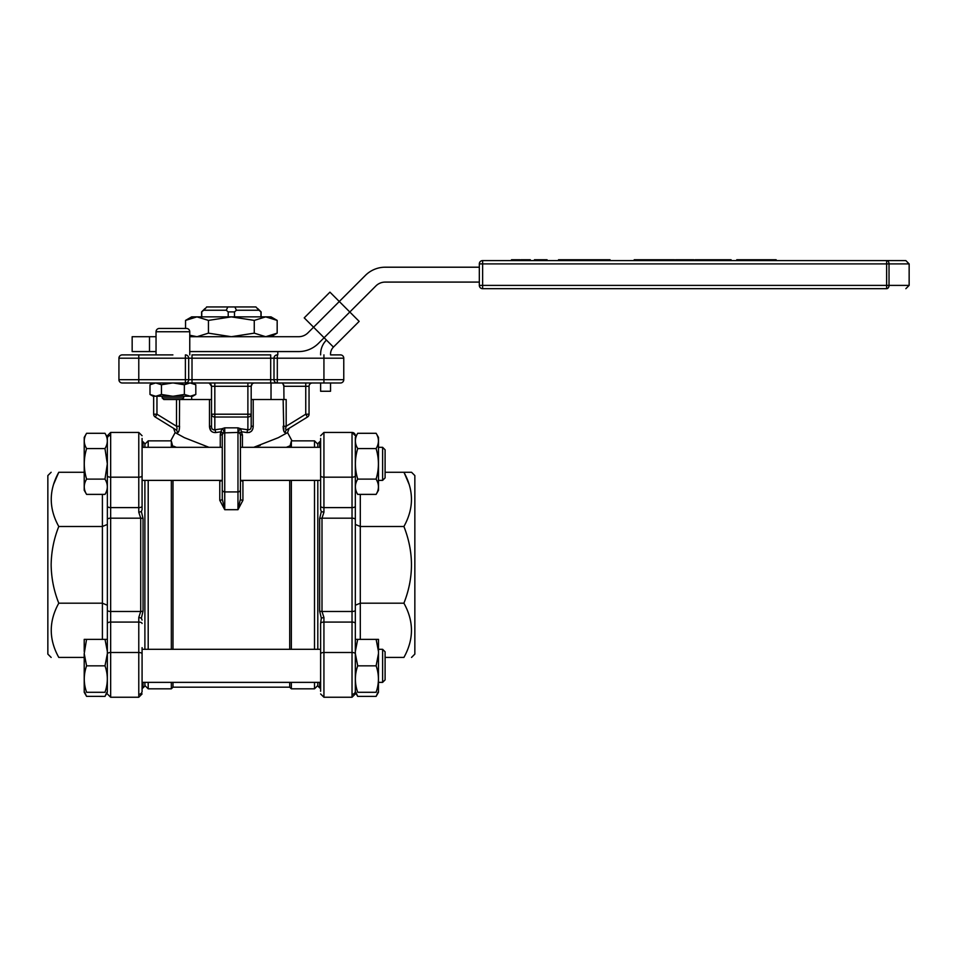 <?xml version="1.0" encoding="UTF-8"?>
<svg xmlns="http://www.w3.org/2000/svg" width="957" height="957" viewBox="0 0 957 957"><rect width="100%" height="100%" fill="white"/><g stroke="black" fill="none" stroke-linecap="round" stroke-linejoin="round"><path stroke-width="1.44" d="M220.505 433.377L220.266 434.909L221.39 431.703L222.849 433.306L224.739 432.432A2.476 2.476 0 0 0 222.263 434.909L223.28 432.899L222.263 434.909L222.263 499.004L224.739 509.698L219.775 500.308L219.787 480.378M240.446 499.004L240.446 482.352L240.446 499.004A2.476 1.304 180 0 0 242.922 500.308L237.97 509.698L240.446 499.004L240.446 489.697L240.41 499.829M144.89 447.314L144.89 443.665L143.048 441.823A3.302 3.302 0 0 0 142.079 441.153M138.777 694.28A3.302 2.991 0 0 0 142.079 691.277L142.079 647.65M86.585 433.294L84.216 437.385L84.216 490.295L86.585 494.386C83.486 489.302 83.498 484.218 86.609 479.11C83.51 468.954 83.51 458.774 86.609 448.57C83.498 443.498 83.486 438.402 86.585 433.294L105.007 433.294L107.363 437.385L107.363 639.384L105.031 639.384L107.363 651.514M355.334 513.215L355.334 506.193A3.302 1.4 180 0 1 352.032 507.605L352.032 518.192A3.302 1.244 0 0 1 355.334 519.436L355.334 490.295L357.703 494.386C354.604 489.302 354.616 484.218 357.727 479.11L376.089 479.11C379.187 468.954 379.187 458.774 376.089 448.57C379.199 443.498 379.211 438.402 376.125 433.294L378.482 437.385L378.482 490.295L376.125 494.386C379.211 489.302 379.199 484.218 376.089 479.11M355.334 519.436L355.334 639.384L378.482 639.384L378.446 692.294M107.363 691.277L107.363 623.486A3.302 1.4 180 0 1 110.665 622.074L110.665 611.487L140.715 611.487L138.777 617.444L138.777 697.246L142.079 693.945L138.777 697.246L110.665 697.246L107.363 693.945L110.665 697.246L110.665 622.074L138.777 622.074A3.302 1.4 -0 0 1 142.079 623.486M142.079 509.603L142.079 463.846L142.079 509.603L141.385 511.564L138.777 512.246L140.715 518.192L110.665 518.192A3.302 1.244 -0 0 0 107.363 519.436L107.363 438.402A3.302 2.991 180 0 1 110.665 435.411M355.334 437.385L355.334 475.785L355.334 437.385L357.703 433.294L376.125 433.294M355.334 435.734A3.302 3.302 0 0 0 352.032 432.432L355.334 435.734M176.339 447.314L173.648 446.213M286.358 447.314L289.708 445.938L286.358 447.314M172.99 682.365L172.99 687.174L289.708 687.174L289.708 682.365M289.708 649.313L289.708 480.378M172.99 480.378L172.99 649.313M171.339 480.378L171.339 649.313M171.339 682.365L171.339 688.825L148.191 688.825L144.89 685.523M289.708 447.314L291.359 441.117L291.359 447.314M291.359 649.313L291.359 480.378M289.708 687.174L291.359 688.825L291.359 682.365M172.99 447.314L171.339 441.117L171.339 447.314M144.89 649.313L144.89 480.378M141.385 511.564L143.048 518.562L143.048 611.116L141.385 618.114L138.777 617.444M209.272 383.171L208.207 382.991A3.302 3.302 0 0 1 211.509 386.293L209.427 383.219M319.65 447.314L319.65 441.823L317.808 443.665L317.808 447.314M317.808 480.378L317.808 649.313M355.334 610.243A3.302 1.244 180 0 1 352.032 611.487L352.032 622.074A3.302 1.4 0 0 1 355.334 623.486L355.334 653.894A3.302 1.4 0 0 0 352.032 652.495L323.933 652.495L323.933 697.246L352.032 697.246L352.032 622.074L323.933 622.074A3.302 1.4 180 0 0 320.619 623.486L321.325 618.114L319.65 611.116L319.65 518.562L321.325 511.564L320.619 509.603L320.619 438.402M122.245 354.891A3.302 3.302 0 0 0 118.931 358.193A3.302 3.302 0 0 1 122.245 354.891L172.906 354.891M149.519 382.991L134.315 382.991M189.761 336.708L298.608 336.708A13.231 13.231 0 0 0 307.963 332.833L339.292 301.503L329.938 292.148L304.218 317.868L324.1 337.737L318.49 343.348A28.1 28.1 0 0 1 298.608 351.578L189.761 351.578M330.871 354.891L340.465 354.891A3.302 3.302 0 0 1 343.766 358.193L343.766 379.69A3.302 3.302 0 0 1 340.465 382.991A3.302 3.302 0 0 0 343.766 379.69L188.696 379.69L188.696 358.193L270.699 358.193L270.699 382.991L277.315 382.991A3.302 3.302 0 0 1 274.001 379.69L274.001 358.193A3.302 3.302 0 0 1 277.315 354.891L277.315 358.193L323.933 358.193L323.933 382.991L340.465 382.991L330.536 382.991L330.536 391.257L320.619 391.257L320.619 382.991M156.039 331.744L189.761 331.744A3.302 3.302 0 0 0 186.459 328.442L159.352 328.442A3.302 3.302 0 0 0 156.039 331.744L156.039 354.891M190.276 396.222L192.74 396.222L195.802 394.451L190.276 396.222L184.354 394.451L173.456 396.222L189.881 396.222M155.536 396.222L153.06 396.222L149.998 394.451L155.536 396.222L172.356 396.222L161.446 394.451L155.919 396.222M86.609 448.57L104.971 448.57L107.328 463.846L104.971 479.11C108.081 484.194 108.093 489.278 105.007 494.386L107.363 490.295M105.007 665.833C108.093 674.637 108.081 683.454 104.971 692.294L86.609 692.294C83.51 692.294 83.51 692.294 86.609 692.294C83.51 692.294 83.51 692.294 86.609 692.294C83.498 683.501 83.486 674.685 86.585 665.833L105.007 665.833L107.363 653.631L107.328 692.294M104.971 692.294C108.069 692.294 108.069 692.294 104.971 692.294C108.069 692.294 108.069 692.294 104.971 692.294M378.482 692.234L376.125 696.385L357.703 696.385L355.872 692.294M357.679 696.349L355.334 692.294L355.334 653.631L357.703 665.833L376.125 665.833L378.482 653.631M376.125 665.833C379.211 674.685 379.199 683.501 376.089 692.294C379.187 692.294 379.187 692.294 376.089 692.294C379.187 692.294 379.187 692.294 376.089 692.294L357.727 692.294C354.628 692.294 354.628 692.294 357.727 692.294C354.628 692.294 354.628 692.294 357.727 692.294C354.616 683.501 354.604 674.685 357.703 665.833M191.675 336.708L189.761 335.596M247.887 382.991L247.887 414.202L214.823 414.202L214.823 386.293L211.509 386.293L211.509 426.248C211.521 428.832 212.633 430.004 214.823 429.753L214.823 417.025A3.302 2.811 180 0 1 211.509 414.202L211.509 426.248L209.487 426.248L209.487 399.524L163.814 399.524L162.164 397.873L183.648 397.873L183.648 396.222M86.585 665.833L84.216 653.631L84.216 692.294L86.561 696.349L84.754 692.294M106.837 692.294L105.007 696.385L86.561 696.349M51.152 472.268L47.85 475.569L47.85 654.109L51.152 657.423M53.52 484.493L58.784 472.268C48.735 472.268 48.735 472.268 58.784 472.268C48.747 490.367 48.747 508.442 58.784 526.494C53.879 538.791 51.331 551.579 51.152 564.845C51.331 578.076 53.867 590.864 58.784 603.185C48.747 621.296 48.747 639.372 58.784 657.423C48.735 657.423 48.735 657.423 58.784 657.423L84.216 657.423M411.546 657.423L414.848 654.109L414.848 475.569L411.546 472.268L403.914 472.268C413.962 490.367 413.962 508.442 403.914 526.494C413.962 552.093 413.962 577.669 403.914 603.185C413.962 621.296 413.962 639.372 403.914 657.423L385.097 657.423M385.097 449.79L382.621 447.314L385.097 449.79L385.097 477.89L382.621 480.378L382.621 447.314L378.482 447.314M382.621 649.313L385.097 651.789L385.097 679.889L382.621 682.365L382.621 649.313L378.482 649.313M228.209 316.863L228.209 311.91L234.489 311.91L236.439 310.247L234.86 306.946L255.902 306.946L258.988 310.247L257.457 308.597M206.604 306.946L227.85 306.946L226.259 310.247L203.709 310.247L201.592 311.91L204.954 308.597M257.756 308.597L261.105 311.91L258.988 310.247L260.938 311.91L260.938 316.863M227.85 306.946L234.86 306.946M226.259 310.247L228.209 311.91M258.988 310.247L236.439 310.247M203.709 310.247L206.808 306.946M234.489 316.863L234.489 311.91M201.76 316.863L201.76 311.91M909.15 263.893L909.15 285.389L889.029 285.389A3.302 2.393 90 0 1 886.637 288.691C911.686 288.691 911.686 288.691 886.637 288.691L482.627 288.691L886.637 288.691L886.637 260.591A3.302 2.393 90 0 1 889.029 263.893L909.15 263.893L905.848 260.591L904.413 260.591M196.986 316.863L191.675 316.863L185.538 320.404L196.986 316.863L208.447 320.404L231.355 316.863L196.986 316.863M277.171 320.404L271.022 316.863L231.355 316.863L254.263 320.404L265.711 316.863L277.171 320.404L277.171 333.156L265.711 336.708L254.263 333.156L254.263 320.404M479.325 285.389L482.627 285.389L482.627 288.691A3.302 3.302 0 0 1 479.325 285.389L479.325 263.893A3.302 3.302 0 0 1 482.627 260.591L886.637 260.591C911.71 260.591 911.71 260.591 886.637 260.591L893.766 260.591M904.198 260.591L900.417 260.591M900.023 260.591L894.305 260.591M84.216 653.631L86.549 639.384L84.216 639.384L84.216 651.514M378.482 651.514L376.149 639.384M409.189 484.493L404.165 472.71M376.137 696.349L377.955 692.294M329.938 292.148L322.928 299.17M479.325 267.206L385.228 267.206A28.1 28.1 0 0 0 365.359 275.437L339.292 301.503L349.807 312.018L324.1 337.737L333.443 347.092L359.162 321.373L349.807 312.018L375.874 285.952A13.231 13.231 0 0 1 385.228 282.088L479.325 282.088M166.41 328.442L161.865 328.442M185.538 328.442L185.538 320.404M254.263 333.156L231.355 336.708L208.447 333.156L208.447 320.404M208.447 333.156L196.986 336.708L189.761 335.225M355.334 651.514L357.679 639.384M403.914 472.268L385.097 472.268M355.334 524.436L360.299 526.494L403.914 526.494M403.914 603.185L360.299 603.185L355.334 605.243M376.125 494.386L357.703 494.386M357.727 479.11C354.628 468.954 354.628 458.774 357.727 448.57L376.089 448.57M357.727 448.57C354.616 443.498 354.604 438.402 357.703 433.294M311.24 310.858L304.218 317.868M105.031 639.384L86.549 639.384M105.007 433.294C108.093 438.378 108.081 443.474 104.971 448.57M86.609 479.11L104.971 479.11M86.585 494.386L105.007 494.386M84.216 472.268L58.784 472.268M102.399 639.384L102.399 526.494L58.784 526.494M107.363 506.193A3.302 1.4 0 0 0 110.665 507.605L110.665 611.487A3.302 1.244 180 0 1 107.363 610.243L107.363 605.243L102.399 603.185L58.784 603.185M173.456 396.222L172.356 396.222M333.443 347.092A9.917 9.917 0 0 0 330.536 354.102L330.536 354.891M320.619 354.891L320.619 354.102A19.834 19.834 0 0 1 326.433 340.082M149.495 336.708L132.162 336.708L132.162 351.578L149.495 351.578L149.495 336.708L156.039 336.708M102.399 494.386L102.399 526.494L107.363 524.436M355.334 653.894L355.334 691.277A3.302 2.991 0 0 1 352.032 694.28M321.325 618.114L323.933 617.444L321.995 611.487L352.032 611.487L352.032 518.192L321.995 518.192L323.933 512.246L323.933 477.184L352.032 477.184A3.302 1.4 180 0 0 355.334 475.785L355.334 506.193M355.334 623.486L355.334 616.464M131.839 354.891L138.777 354.891L138.777 358.193L118.931 358.193L118.931 379.69A3.302 3.302 0 0 0 122.245 382.991L185.395 382.991L185.395 379.69L138.777 379.69L138.777 358.193L185.395 358.193L185.395 354.891A3.302 3.302 0 0 1 188.696 358.193L185.395 358.193L185.395 379.69L188.696 379.69A3.302 3.302 0 0 1 185.395 382.991L323.933 382.991M149.495 351.578L156.039 351.578M220.553 433.21L221.833 428.784L224.739 427.839L237.97 427.839L237.97 432.432L239.86 433.306L237.97 432.432L223.28 432.899A2.476 1.711 54.1 0 0 223.675 430.758A2.476 1.711 54.1 0 0 221.833 428.784L214.823 429.753A3.302 0.909 -100.1 0 1 215.744 432.564C211.76 432.684 209.679 430.578 209.487 426.248M237.97 427.839L240.877 428.784L241.308 431.703L240.877 428.784A2.476 1.711 -54.1 0 0 239.023 430.758A2.476 1.711 -54.1 0 0 239.417 432.899M240.877 428.784L247.887 429.753A3.302 0.909 -79.9 0 0 246.966 432.564L241.308 431.703L239.86 433.306L240.446 434.909L239.86 433.306M153.06 396.222L149.998 394.451L149.998 384.762L155.536 382.991M161.446 394.451L161.446 384.762L172.356 382.991L164.736 382.991M155.919 382.991L161.446 384.762M190.276 382.991L195.802 384.762L195.814 394.451L192.74 396.222M184.354 394.451L184.354 384.762L189.881 382.991L173.456 382.991L184.354 384.762M195.802 384.762L192.01 382.991L192.01 354.891L270.699 354.891L270.699 358.193L277.315 358.193L277.315 382.991M343.766 358.193A3.302 3.302 0 0 0 340.465 354.891A3.302 3.302 0 0 1 343.766 358.193L323.933 358.193L323.933 354.891M167.212 354.891L149.519 354.891M320.619 623.486L320.619 691.277M320.619 665.833L320.619 647.65M320.619 435.734L323.933 432.432L320.619 435.734M285.784 427.671L286.179 426.248C285.365 428.832 285.569 429.992 286.789 429.753C289.911 427.839 289.911 427.839 286.789 429.753L307.472 417.025A3.302 3.302 0 0 0 309.051 414.202L309.051 386.293L283.942 386.293L282.578 382.991M153.658 396.222L153.658 414.202A3.302 3.302 0 0 0 155.225 417.025L175.909 429.753C177.129 429.992 177.332 428.832 176.519 426.248L179.569 426.248C179.402 430.566 178.66 432.672 177.356 432.564C174.401 430.65 174.401 430.65 177.356 432.564C174.401 430.65 174.401 430.65 177.356 432.564L178.146 432.432M150.345 382.991A3.302 3.302 0 0 1 152.139 383.518M312.353 382.991A3.302 3.302 0 0 0 309.051 386.293A3.302 3.302 0 0 1 312.353 382.991M211.509 414.202L214.823 414.202L214.823 417.025L247.887 417.025L247.887 414.202L251.189 414.202A3.302 2.811 180 0 1 247.887 417.025L247.887 429.753C250.076 430.004 251.177 428.832 251.189 426.248L251.189 386.293A3.302 3.302 0 0 1 254.49 382.991M142.079 463.846L142.079 438.402M321.325 511.564L323.933 512.246M252.205 383.913L251.189 386.293L214.823 386.293L214.823 382.991M283.846 385.025L283.942 399.524M141.385 618.114L142.079 620.076M317.808 682.365L317.808 686.013L319.65 687.856L319.65 682.365M251.189 399.524L253.21 399.524L253.21 426.248L251.189 426.248L251.189 386.293M307.472 417.025L305.75 414.202L309.051 414.202A3.302 3.302 0 0 1 307.472 417.025L289.134 428.317L287.555 432.588L291.993 440.854L314.506 440.854L317.808 444.156M283.798 431.081L283.14 399.524L286.179 399.524L286.179 426.248L283.14 426.248C283.308 430.578 284.05 432.684 285.342 432.564C288.296 430.65 288.296 430.65 285.342 432.564C288.296 430.65 288.296 430.65 285.342 432.564A3.302 3.134 -121.6 0 1 286.789 429.753L286.191 429.884M285.688 429.011L285.688 428.401M214.763 429.777L213.578 429.872M208.937 447.314L184.366 437.66L175.143 432.588L173.576 428.317L155.225 417.025L156.96 414.202L156.96 396.222M176.925 427.695L177.021 428.401M143.048 682.365L143.048 687.856L144.89 686.013L144.89 682.365M222.263 489.697L222.263 482.352L222.263 489.697A2.476 2.213 180 0 0 224.739 491.922L237.97 491.922L237.97 509.698L224.739 509.698L224.739 427.839M253.21 426.248C253.043 430.566 250.949 432.672 246.966 432.564L249.49 432.42M241.308 431.703L242.432 434.909L241.308 431.703M251.559 431.081L252.815 428.844M237.97 432.432A2.476 2.476 0 0 1 240.446 434.909L240.446 489.697A2.476 2.213 180 0 1 237.97 491.922L237.97 432.432A2.476 2.476 0 0 1 240.446 434.909L242.432 434.909L242.432 447.314M209.487 426.308L211.007 430.913M221.39 431.703L215.744 432.564M209.487 399.524L211.509 399.524M175.909 429.753A3.302 3.134 -58.4 0 1 177.356 432.564M179.246 429.789L179.402 428.844M179.414 428.82L179.569 399.524M283.14 399.524L253.21 399.524M260.328 445.34L253.761 447.314L278.308 437.684L287.555 432.588M286.693 433.09L285.509 433.772M240.446 463.846L240.446 445.328M242.911 480.378L242.922 500.308M240.853 480.378A2.476 1.699 180 0 0 242.922 481.144M222.263 499.004A2.476 1.304 0 0 1 219.775 500.308L219.775 481.144A2.476 1.699 0 0 0 221.857 480.378M520.046 260.591L520.046 259.754L511.481 259.754L511.481 260.591M530.31 260.591L530.31 259.754L520.979 259.754L520.979 260.591M526.625 259.754L526.625 260.591M527.307 259.754L527.307 260.591M521.589 259.754L521.589 260.591M522.271 259.754L522.271 260.591M525.273 259.754L525.273 260.591M512.091 259.754L512.091 260.591M516.074 259.754L516.074 260.591M674.577 260.591L674.577 259.754L634.204 259.754L634.204 260.591M660.605 259.754L660.605 260.591M672.173 259.754L672.173 260.591M672.568 259.754L672.568 260.591M674.195 259.754L674.195 260.591M693.957 260.591L693.957 259.754L693.598 260.591M693.598 259.754L681.097 259.754L681.097 260.591M731.112 260.591L731.112 259.754L695.045 259.754L695.045 260.591M776.175 260.591L776.175 259.754L742.632 259.754L742.632 260.591M742.632 259.754L736.758 259.754L736.758 260.591M743.039 259.754L743.039 260.591M755.54 259.754L755.54 260.591M761.126 259.754L761.126 260.591M761.533 259.754L761.533 260.591M644.743 259.754L644.743 260.591M635.448 259.754L635.448 260.591M637.027 259.754L637.027 260.591M640.125 259.754L640.125 260.591M643.798 259.754L643.798 260.591M644.193 259.754L644.193 260.591M648.882 259.754L648.882 260.591M653.248 259.754L653.248 260.591M658.703 259.754L658.703 260.591M662.926 259.754L662.926 260.591M663.871 259.754L663.871 260.591M664.78 259.754L664.78 260.591M669.876 259.754L669.876 260.591M670.067 259.754L670.067 260.591M671.264 259.754L671.264 260.591M681.097 259.754L675.498 259.754L675.498 260.591M676.707 259.754L676.707 260.591M677.664 259.754L677.664 260.591M678.74 259.754L678.74 260.591M680.977 259.754L680.977 260.591M684.195 259.754L684.195 260.591M685.152 259.754L685.152 260.591M685.738 259.754L685.738 260.591M686.48 259.754L686.48 260.591M689.124 259.754L689.124 260.591M690.224 259.754L690.224 260.591M690.655 259.754L690.655 260.591M699.411 259.754L699.411 260.591M704.866 259.754L704.866 260.591M709.089 259.754L709.089 260.591M713.982 259.754L713.982 260.591M714.089 259.754L714.089 260.591M723.564 259.754L723.564 260.591M717.786 259.754L717.786 260.591M720.274 259.754L720.274 260.591M722.954 259.754L722.954 260.591M543.373 260.591L543.373 259.754L534.425 259.754L534.425 260.591M543.373 259.754L547.069 259.754L547.069 260.591M558.517 260.591L558.517 259.754L610.052 259.754L610.052 260.591M602.874 259.754L602.874 260.591M148.191 480.378L148.191 649.313M148.191 682.365L148.191 688.825M317.808 685.523L314.506 688.825L314.506 682.365M314.506 649.313L314.506 480.378M143.048 441.823L143.048 447.314M107.363 653.894A3.302 1.4 0 0 1 110.665 652.495L138.777 652.495A3.302 1.4 0 0 1 142.079 653.894M110.665 432.432L138.777 432.432L110.665 432.432L107.363 435.734L110.665 432.432L110.665 507.605L138.777 507.605L138.777 512.246M320.619 506.193A3.302 1.4 180 0 0 323.933 507.605L352.032 507.605L352.032 432.432L323.933 432.432L323.933 477.184A3.302 1.4 180 0 1 320.619 475.785M175.143 432.588L170.705 440.854L148.191 440.854L148.191 447.314M314.506 447.314L314.506 440.854M319.65 611.116A3.302 1.244 0 0 0 321.995 611.487L321.995 518.192A3.302 1.244 -0 0 0 319.65 518.562M482.627 260.591L482.627 263.893L889.029 263.893L889.029 285.389L482.627 285.389L482.627 263.893L479.325 263.893M360.299 494.386L360.299 639.384M107.363 475.785A3.302 1.4 0 0 0 110.665 477.184L138.777 477.184L138.777 507.605A3.302 1.4 0 0 0 142.079 506.193M320.619 653.894A3.302 1.4 180 0 1 323.933 652.495L323.933 617.444M138.777 382.991L138.777 379.69L118.931 379.69A3.302 3.302 0 0 0 122.245 382.991M138.777 432.432L142.079 435.734L138.777 432.432L138.777 477.184A3.302 1.4 0 0 0 142.079 475.785M305.75 382.991L305.75 414.202L286.179 426.248M143.048 518.562A3.302 1.244 180 0 0 140.715 518.192L140.715 611.487A3.302 1.244 180 0 0 143.048 611.116M176.519 399.524L176.519 426.248L156.96 414.202L153.658 414.202M224.739 432.432A2.476 2.476 0 0 0 222.263 434.909L220.266 434.909L220.266 447.314M172.99 687.174L171.339 688.825M271.022 382.991L271.022 399.524M277.805 351.578L277.805 354.891M189.761 331.744L189.761 354.891M320.619 649.313L142.079 649.313M320.619 447.314L240.446 447.314M222.263 447.314L142.079 447.314M181.997 399.524L183.648 397.873M261.105 316.863L261.105 311.91M201.592 316.863L201.592 311.91M382.621 682.365L378.482 682.365L382.621 682.365M382.621 480.378L378.482 480.378M909.15 285.389L905.848 288.691M162.164 397.873L162.164 396.222M271.022 336.708L277.171 333.156M107.363 692.294L105.019 696.349M352.032 697.246L355.334 693.945L352.032 697.246M320.619 480.378L240.446 480.378M222.263 480.378L142.079 480.378M320.619 682.365L142.079 682.365M352.032 432.432L323.933 432.432M323.933 697.246L320.619 693.945L323.933 697.246M153.06 382.991L150.141 384.678M319.65 687.856L320.619 688.526M320.619 441.153L319.65 441.823M142.079 688.526L143.048 687.856M191.675 396.222L191.675 399.524M148.191 440.854L144.89 444.156M314.506 688.825L291.359 688.825"/></g></svg>
